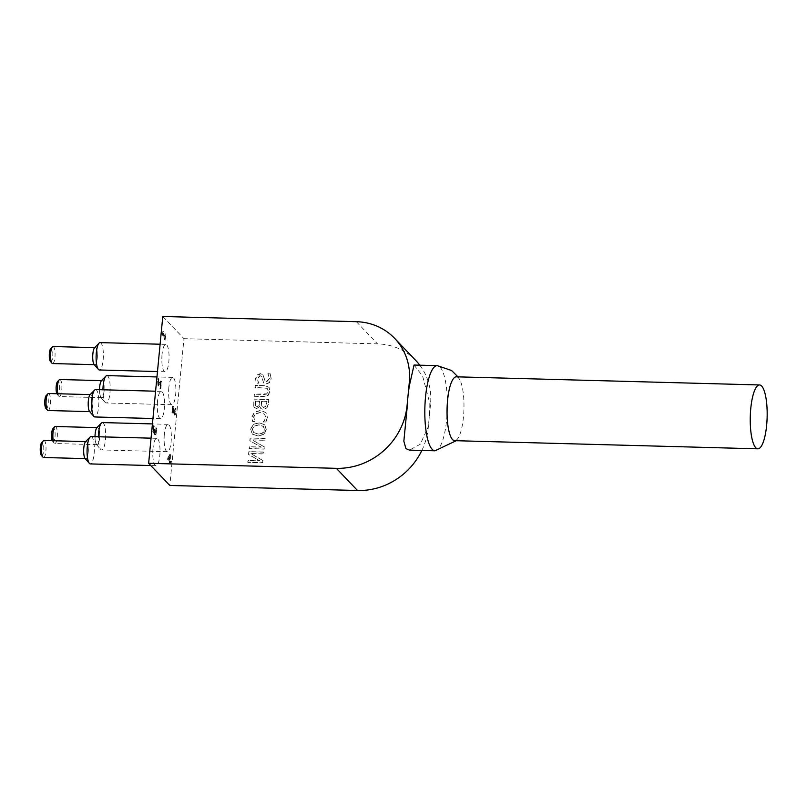 <?xml version="1.0" encoding="UTF-8"?>
<svg xmlns="http://www.w3.org/2000/svg" width="807" height="807" viewBox="0 0 807 807"><rect width="100%" height="100%" fill="white"/><g stroke="black" fill="none" stroke-linecap="round" stroke-linejoin="round"><path stroke-width="0.61" stroke-dasharray="4.04 3.03" d="M41.359 455.36A6.688 1.765 91.5 0 0 43.78 448.985A6.688 1.765 91.5 0 0 41.702 442.488M44.002 440.471A8.514 2.25 -88.5 0 1 46.019 449.045A8.514 2.25 -88.5 0 1 43.548 457.498M83.888 447.905A8.514 2.25 91.5 0 0 85.774 458.628A8.514 2.25 91.5 0 0 88.256 450.175A8.514 2.25 91.5 0 0 86.238 441.6A8.514 2.25 91.5 0 0 83.888 447.905M45.878 408.382A6.688 1.765 91.5 0 0 48.299 402.007A6.688 1.765 91.5 0 0 46.221 395.521M48.521 393.493A8.514 2.25 -88.5 0 1 50.548 402.068A8.514 2.25 -88.5 0 1 48.067 410.521M88.407 400.928A8.514 2.25 91.5 0 0 90.303 411.661A8.514 2.25 91.5 0 0 92.775 403.207A8.514 2.25 91.5 0 0 90.757 394.633A8.514 2.25 91.5 0 0 88.407 400.928M52.294 440.693A6.688 1.765 91.5 0 0 52.697 441.379A6.688 1.765 91.5 0 0 55.118 435.003A6.688 1.765 91.5 0 0 53.04 428.507M55.34 426.489A8.514 2.25 -88.5 0 1 57.358 435.064A8.514 2.25 -88.5 0 1 54.876 443.517A8.514 2.25 -88.5 0 1 54.271 443.174A8.514 2.25 -88.5 0 1 53.302 440.723M95.226 433.914A8.514 2.25 91.5 0 0 97.112 444.647A8.514 2.25 91.5 0 0 99.594 436.194A8.514 2.25 91.5 0 0 97.566 427.619A8.514 2.25 91.5 0 0 95.226 433.914M50.407 361.415A6.688 1.765 91.5 0 0 52.828 355.04A6.688 1.765 91.5 0 0 50.75 348.543M53.05 346.526A8.514 2.25 -88.5 0 1 55.068 355.1A8.514 2.25 -88.5 0 1 52.586 363.553M92.936 353.95A8.514 2.25 91.5 0 0 94.823 364.683A8.514 2.25 91.5 0 0 97.304 356.23A8.514 2.25 91.5 0 0 95.276 347.656A8.514 2.25 91.5 0 0 92.936 353.95M56.823 393.715A6.688 1.765 91.5 0 0 57.216 394.401A6.688 1.765 91.5 0 0 59.637 388.026A6.688 1.765 91.5 0 0 57.559 381.529M59.859 379.512A8.514 2.25 -88.5 0 1 61.877 388.086A8.514 2.25 -88.5 0 1 59.405 396.54A8.514 2.25 -88.5 0 1 58.8 396.197A8.514 2.25 -88.5 0 1 57.822 393.745M99.745 386.946A8.514 2.25 91.5 0 0 101.632 397.68A8.514 2.25 91.5 0 0 104.113 389.226A8.514 2.25 91.5 0 0 102.096 380.652A8.514 2.25 91.5 0 0 99.745 386.946M85.139 458.578A8.816 2.33 91.5 0 0 88.336 450.185A8.816 2.33 91.5 0 0 85.592 441.621M91.06 436.557A13.689 3.611 -88.5 0 1 94.308 450.336A13.689 3.611 -88.5 0 1 90.334 463.924M152.987 448.44A13.689 3.611 91.5 0 0 156.023 465.689A13.689 3.611 91.5 0 0 160.008 452.102A13.689 3.611 91.5 0 0 156.76 438.322A13.689 3.611 91.5 0 0 152.987 448.44M90.303 411.661L89.688 411.641A8.816 2.33 91.5 0 0 92.855 403.207A8.816 2.33 91.5 0 0 90.122 394.643L90.757 394.633M95.589 389.589A13.689 3.611 -88.5 0 1 98.837 403.369A13.689 3.611 -88.5 0 1 94.853 416.957M157.506 401.472A13.689 3.611 91.5 0 0 160.543 418.722A13.689 3.611 91.5 0 0 164.527 405.134A13.689 3.611 91.5 0 0 161.279 391.355A13.689 3.611 91.5 0 0 157.506 401.472M95.004 436.668A8.816 2.33 91.5 0 0 96.477 444.596A8.816 2.33 91.5 0 0 99.675 436.194A8.816 2.33 91.5 0 0 96.931 427.639M102.398 422.575A13.689 3.611 -88.5 0 1 105.646 436.355A13.689 3.611 -88.5 0 1 101.662 449.943A13.689 3.611 -88.5 0 1 100.693 449.398A13.689 3.611 -88.5 0 1 98.404 436.758M164.325 434.459A13.689 3.611 91.5 0 0 167.362 451.708A13.689 3.611 91.5 0 0 171.336 438.12A13.689 3.611 91.5 0 0 168.098 424.341A13.689 3.611 91.5 0 0 164.325 434.459M94.187 364.633A8.816 2.33 91.5 0 0 97.385 356.23A8.816 2.33 91.5 0 0 94.641 347.676M100.108 342.612A13.689 3.611 -88.5 0 1 103.357 356.391A13.689 3.611 -88.5 0 1 99.372 369.979M162.036 354.495A13.689 3.611 91.5 0 0 165.072 371.745A13.689 3.611 91.5 0 0 169.046 358.157A13.689 3.611 91.5 0 0 165.808 344.377A13.689 3.611 91.5 0 0 162.036 354.495M99.523 389.69A8.816 2.33 91.5 0 0 100.996 397.629A8.816 2.33 91.5 0 0 104.194 389.226A8.816 2.33 91.5 0 0 101.45 380.662M106.928 375.608A13.689 3.611 -88.5 0 1 110.166 389.388A13.689 3.611 -88.5 0 1 106.191 402.975A13.689 3.611 -88.5 0 1 105.213 402.421A13.689 3.611 -88.5 0 1 102.933 389.781M168.845 387.491A13.689 3.611 91.5 0 0 171.881 404.731A13.689 3.611 91.5 0 0 175.865 391.153A13.689 3.611 91.5 0 0 172.617 377.373A13.689 3.611 91.5 0 0 168.845 387.491M456.369 376.819A31.937 8.433 -88.5 0 1 459.687 379.613A31.937 8.433 -88.5 0 1 463.45 417.068A31.937 8.433 -88.5 0 1 458.114 438.06A31.937 8.433 -88.5 0 1 454.654 440.672M414.052 365.046L422.666 376.193L429.818 403.429A42.589 11.248 -88.5 0 1 429.102 418.843A42.589 11.248 -88.5 0 1 428.003 427.387L420.286 444.203L409.492 450.104M168.845 458.396L170.408 455.683L170.025 459.637L168.26 458.376L170.408 455.683M169.742 462.542L170.206 461.493L171.245 462.572L171.397 461.059L170.358 459.98L170.428 454.341L168.219 459.405L169.884 461.15L169.742 462.542L169.157 462.532L170.075 462.885M169.823 455.673L169.44 459.617L168.26 458.376M169.44 459.617L170.025 459.637M169.49 462.875L169.621 461.473L170.66 462.562L170.802 461.049L169.763 459.96L169.843 454.331L170.428 454.341M170.267 454.775L170.852 454.785M169.843 454.331L167.775 457.942L168.36 457.962M167.775 457.942L167.634 459.395L168.219 459.405M167.634 459.395L169.884 461.15M169.299 461.13L169.157 462.532M169.763 459.96L170.358 459.98M170.802 461.049L171.397 461.059M170.66 462.562L171.245 462.572M169.621 461.473L170.206 461.493M165.102 339.676L165.96 334.28L165.445 336.085L163.418 333.957L163.347 331.536L162.57 334.744L165.304 337.598L165.102 339.676L164.517 339.666L165.405 339.999M164.82 339.989L165.374 334.259L164.86 336.065L162.832 333.947L162.762 331.526L162.106 333.503L162.812 333.573L162.106 333.503L161.985 334.723L162.57 334.744M163.034 331.808L163.619 331.828M162.762 331.526L163.347 331.536M161.985 334.723L165.304 337.598M164.709 337.578L164.517 339.666M162.832 333.947L163.418 333.957M164.86 336.065L165.445 336.085M165.062 333.937L165.647 333.947M165.374 334.259L165.96 334.28M160.966 381.429L160.543 380.985L158.243 384.243L158.041 378.634L157.567 381.449L158.061 385.827L158.727 385.847L160.482 382.538L160.27 388.671L160.966 381.429L161.561 381.449L161.128 380.995L158.828 384.263L158.626 378.644L158.152 381.469L158.646 385.837L159.312 385.867L161.067 382.558L160.855 388.692L161.561 381.449M160.27 388.671L160.855 388.692M160.543 380.985L161.128 380.995M159.07 384.394L158.243 384.243L159.07 384.394M158.182 380.137L158.777 380.158M158.465 379.169L159.05 379.189M159.927 388.308L160.512 388.318M160.482 382.538L161.067 382.558M159.393 384.818L159.978 384.838M158.727 385.847L158.061 385.827L158.727 385.847M158.041 378.634L158.626 378.644M158.475 379.088L159.06 379.098M173.929 412.922L174.534 414.889L175.361 414.616L176.067 408.786L175.633 408.342L175.583 411.701L174.685 413.285L174.655 407.858L173.101 406.224L172.476 412.659L173.313 408.11L174.12 408.947L173.929 412.922L173.334 412.902L173.949 414.879L174.776 414.596L175.048 408.322L175.623 408.453M175.038 408.443L174.655 413.194L175.24 413.204L174.1 413.275L173.727 412.155L174.322 412.165M174.534 414.889L175.361 414.616L174.534 414.889M173.727 412.155L174.07 407.838L174.655 407.858M174.07 407.838L173.101 406.224M172.516 406.203L171.891 412.649L172.476 412.659M171.891 412.649L172.839 413.033M172.254 413.023L172.728 408.09L173.313 408.11M172.728 408.09L174.12 408.947M173.535 408.937L173.334 412.902M174.655 413.194L174.1 413.275L174.655 413.194M175.079 409.875L175.664 409.885M175.048 408.322L175.633 408.342M175.482 408.776L176.067 408.786M154.107 431.422L154.662 434.64L155.448 434.317L156.124 428.315L155.701 427.871L155.66 431.261L154.793 433.016L154.54 429.304L153.421 431.331L153.148 430.363L153.905 425.743L153.35 431.271L153.996 432.996L153.229 432.885L154.702 431.442L155.247 434.66L156.033 434.337L156.709 428.335L156.286 427.881L156.245 431.271L155.378 433.026L155.136 429.314L154.006 431.342L153.744 430.383L154.036 427.276M153.451 427.256L154.319 426.288M153.734 426.278L154.329 426.197M153.744 426.177L153.32 425.733L153.905 425.743M153.32 425.733L152.765 431.251L153.35 431.271M152.765 431.251L153.229 432.885L154.702 431.442M154.157 431.432L154.722 431.473M154.187 433.238L154.773 433.258M155.247 434.66L156.033 434.337L155.247 434.66M154.208 428.951L154.793 428.961M154.54 429.304L155.136 429.314M155.912 432.875L154.793 433.016L155.912 432.875M155.69 427.982L156.276 428.003M155.701 427.871L156.286 427.881M156.124 428.315L156.709 428.335M162.782 316.495L183.956 338.668L169.823 485.461M253.6 432.522L252.52 429.344L254.387 426.066L259.007 424.966L263.637 426.57L264.615 429.667C264.282 432.552 262.124 434.005 258.139 434.025L253.6 432.522L252.369 429.183L254.235 425.914L258.855 424.815L263.223 426.167L264.464 429.506C264.131 432.391 261.972 433.843 257.988 433.863L253.6 432.522M250.654 429.122L252.208 433.984L257.786 435.931L263.687 434.297L266.179 429.546L264.615 424.674L259.057 422.747L253.136 424.381L250.654 429.122L252.359 434.146L257.937 436.093L263.839 434.459L266.33 429.697L264.767 424.835L259.208 422.908L253.136 424.381M253.287 424.543L250.806 429.284M268.116 395.097L269.881 391.153L268.902 387.168L264.484 385.605L255.183 385.353L254.992 387.34L267.238 388.308L268.338 391.274L266.855 394.018L263.839 394.573L254.336 394.169L254.144 396.146L263.445 396.398L268.267 395.259L270.032 391.314L269.034 387.31L264.635 385.766L255.335 385.514L255.143 387.501L267.238 388.308L268.186 391.113L266.703 393.856L254.336 394.169M254.487 394.33L254.144 396.146M254.296 396.308L263.596 396.56L268.267 395.259M270.496 373.913L268.005 373.843L269.488 378.644L266.673 381.903L265.17 381.338L263.072 374.791L260.479 373.752L255.728 378.654L256.273 383.113L258.633 383.184L257.433 378.836L260.076 375.82L261.549 376.385L263.677 382.982L266.159 383.961L269.457 382.7L271.182 378.836L270.345 373.752L267.853 373.691L269.336 378.493L266.522 381.751L265.019 381.176L262.921 374.63L260.328 373.601L257.151 374.932L255.577 378.493L256.122 382.962L258.482 383.022L257.282 378.675L259.925 375.659L261.397 376.223L263.748 383.032L266.007 383.809L269.306 382.538L271.031 378.685L270.345 373.752M255.315 405.628L255.375 401.018L259.733 401.14L258.805 405.649L256.797 406.435L255.315 405.628M261.307 406.052L261.387 401.18L266.895 401.331L265.785 406.304L263.506 407.323L261.307 406.052M259.783 406.496L260.903 408.584L263.223 409.381L266.744 407.928L268.358 403.671L268.771 399.394L253.872 398.991L253.721 406.879L254.397 407.868L253.721 406.879L256.323 408.493L259.783 406.496L260.822 408.524L263.375 409.542L266.744 407.928M255.526 401.18L259.884 401.291L258.956 405.81L256.949 406.597L255.466 405.79L255.375 401.018M265.937 406.456L263.657 407.474L261.458 406.203L261.539 401.341L267.046 401.483L265.785 406.304M266.895 408.09L268.509 403.823L268.923 399.546L254.023 399.152L253.872 407.031L256.475 408.655L259.713 406.486M264.363 446.917L252.147 439.966L264.999 440.319L265.18 438.463L250.281 438.07L250.009 440.884L261.226 447.209L249.424 446.886L249.252 448.732L264.151 449.136L264.363 446.917L251.996 439.815L264.847 440.158L265.029 438.312L250.13 437.908L249.857 440.723L261.075 447.048L249.272 446.725L249.101 448.581L264 448.974L264.212 446.755M266.623 419.953L267.309 417.31L265.816 412.458L260.257 410.43L254.397 412.135L251.885 416.926L252.692 421.567L255.083 421.637L253.569 416.967L255.426 413.709L260.056 412.498L264.706 414.284L265.745 417.441L264.736 420.316L263.223 421.849L265.584 421.92L267.46 417.471L265.967 412.619L260.409 410.592L254.548 412.296L252.026 417.088L252.016 419.559M252.167 419.721L252.843 421.728L255.234 421.789L253.721 417.118L255.577 413.86L260.207 412.659L264.575 414.152L265.594 417.29L264.585 420.154M264.736 420.316L263.233 421.708M263.375 422.011L265.584 421.92M265.735 422.071L266.774 420.114M263.042 460.605L250.836 453.665L263.677 454.008L263.859 452.162L248.96 451.759L248.687 454.573L259.904 460.898L248.112 460.585L247.931 462.431L262.83 462.835L263.042 460.605L250.684 453.504L263.526 453.847L263.707 452.001L248.808 451.597L248.536 454.412L259.753 460.736L247.961 460.424L247.779 462.27L262.678 462.673L262.89 460.444M415.857 360.578A60.838 56.762 -43.7 0 0 377.515 343.873L183.956 338.668M421.849 450.447A66.92 62.432 -43.7 0 0 428.255 427.649L430.514 404.166A60.838 56.762 -43.7 0 0 419.781 365.188M434.963 450.8A42.589 11.248 91.5 0 0 446.695 419.317A42.589 11.248 91.5 0 0 437.253 365.652M159.544 383.053L160.129 383.073M157.91 383.264L158.505 383.285M157.93 381.701L158.515 381.721M157.567 381.449L158.152 381.469M173.777 410.087L174.362 410.097M173.414 409.986L173.999 409.996M174.998 411.691L175.583 411.701M175.351 412.024L175.936 412.044M153.199 428.84L153.784 428.86M152.836 428.598L153.421 428.618M156.003 431.715L156.588 431.735M153.148 430.363L153.744 430.383M154.157 429.475L154.742 429.485M154.48 429.97L155.065 429.98M154.419 431.846L155.005 431.866M155.66 431.261L156.245 431.271M429.818 403.429L430.514 404.166M356.341 321.69L377.515 343.873M86.238 441.6L85.623 441.59M85.774 458.628L85.169 458.618M52.697 441.379L54.271 443.174M97.566 427.619L96.961 427.609M97.112 444.647L54.876 443.517M95.276 347.656L94.671 347.646M94.823 364.683L94.217 364.673M57.216 394.401L58.8 396.197M102.096 380.652L101.48 380.632M101.632 397.68L59.405 396.54M156.76 438.322L151.06 438.171M156.023 465.689L150.808 465.548M161.279 391.355L155.59 391.203M160.543 418.722L152.957 418.51M96.477 444.596L100.693 449.398M168.098 424.341L152.432 423.917M167.362 451.708L101.662 449.943M165.808 344.377L160.109 344.226M165.072 371.745L157.476 371.543M100.996 397.629L105.213 402.421M172.617 377.373L156.962 376.95M171.881 404.731L106.191 402.975M458.114 438.07L456.217 440.713M459.687 379.613L457.932 376.859M158.979 386.018L158.394 386.008M174.948 413.436L174.352 413.416M174.857 415.06L174.272 415.05M155.529 434.812L154.944 434.791M155.6 433.157L155.015 433.147"/><path stroke-width="1.21" d="M43.376 440.783L41.702 442.488A6.688 1.765 91.5 0 0 40.35 447.189A6.688 1.765 91.5 0 0 41.359 455.36L42.942 457.155A8.514 2.25 -88.5 0 1 41.651 446.765A8.514 2.25 -88.5 0 1 43.376 440.783A8.514 2.25 -88.5 0 1 44.002 440.471L85.623 441.59M85.169 458.618L43.548 457.498A8.514 2.25 -88.5 0 1 42.942 457.155M47.895 393.806L46.221 395.521A6.688 1.765 91.5 0 0 44.869 400.222A6.688 1.765 91.5 0 0 45.878 408.382L47.462 410.178A8.514 2.25 -88.5 0 1 46.181 399.788A8.514 2.25 -88.5 0 1 47.895 393.806A8.514 2.25 -88.5 0 1 48.521 393.493L90.152 394.613A8.816 2.33 91.5 0 0 88.336 400.847A8.816 2.33 91.5 0 0 89.658 411.61L48.067 410.521A8.514 2.25 -88.5 0 1 47.462 410.178M53.302 440.723A8.514 2.25 -88.5 0 1 52.99 432.784A8.514 2.25 -88.5 0 1 54.715 426.792L53.04 428.507A6.688 1.765 91.5 0 0 51.688 433.208A6.688 1.765 91.5 0 0 52.294 440.693M54.715 426.792A8.514 2.25 -88.5 0 1 55.34 426.489L96.961 427.609M52.425 346.828L50.75 348.543A6.688 1.765 91.5 0 0 49.398 353.244A6.688 1.765 91.5 0 0 50.407 361.415L51.981 363.211A8.514 2.25 -88.5 0 1 50.7 352.82A8.514 2.25 -88.5 0 1 52.425 346.828A8.514 2.25 -88.5 0 1 53.05 346.526L94.671 347.646M94.217 364.673L52.586 363.553A8.514 2.25 -88.5 0 1 51.981 363.211M57.822 393.745A8.514 2.25 -88.5 0 1 57.519 385.807A8.514 2.25 -88.5 0 1 59.234 379.825L57.559 381.529A6.688 1.765 91.5 0 0 56.208 386.24A6.688 1.765 91.5 0 0 56.823 393.715M59.234 379.825A8.514 2.25 -88.5 0 1 59.859 379.512L101.48 380.632M90.061 437.061L85.592 441.621A8.816 2.33 91.5 0 0 83.807 447.824A8.816 2.33 91.5 0 0 85.139 458.578L89.355 463.379A13.689 3.611 -88.5 0 1 87.297 446.685A13.689 3.611 -88.5 0 1 90.061 437.061A13.689 3.611 -88.5 0 1 91.06 436.557L151.06 438.171M150.808 465.548L90.334 463.924A13.689 3.611 -88.5 0 1 89.355 463.379M152.957 418.51L94.853 416.957A13.689 3.611 -88.5 0 1 93.874 416.402A13.689 3.611 -88.5 0 1 91.816 399.707A13.689 3.611 -88.5 0 1 94.58 390.084A13.689 3.611 -88.5 0 1 95.589 389.589L155.59 391.203M98.404 436.758A13.689 3.611 -88.5 0 1 98.625 432.693A13.689 3.611 -88.5 0 1 101.4 423.07L96.931 427.639A8.816 2.33 91.5 0 0 95.145 433.843A8.816 2.33 91.5 0 0 95.004 436.668M101.4 423.07A13.689 3.611 -88.5 0 1 102.398 422.575L152.432 423.917M99.11 343.106L94.641 347.676A8.816 2.33 91.5 0 0 92.855 353.87A8.816 2.33 91.5 0 0 94.187 364.633L98.404 369.435A13.689 3.611 -88.5 0 1 96.336 352.73A13.689 3.611 -88.5 0 1 99.11 343.106A13.689 3.611 -88.5 0 1 100.108 342.612L160.109 344.226M157.476 371.543L99.372 369.979A13.689 3.611 -88.5 0 1 98.404 369.435M102.933 389.781A13.689 3.611 -88.5 0 1 103.155 385.726A13.689 3.611 -88.5 0 1 105.919 376.102L101.45 380.662A8.816 2.33 91.5 0 0 99.675 386.866A8.816 2.33 91.5 0 0 99.523 389.69M105.919 376.102A13.689 3.611 -88.5 0 1 106.928 375.608L156.962 376.95M766.65 425.208A31.937 8.433 -88.5 0 1 757.854 448.823A31.937 8.433 -88.5 0 1 750.278 416.664A31.937 8.433 -88.5 0 1 759.569 384.959A31.937 8.433 -88.5 0 1 766.65 425.208M757.854 448.823L454.654 440.672A31.937 8.433 -88.5 0 1 447.078 408.524A31.937 8.433 -88.5 0 1 456.369 376.819L759.569 384.959M457.932 376.859L451.597 370.504L437.253 365.652A42.589 11.248 91.5 0 0 424.865 407.908A42.589 11.248 91.5 0 0 434.963 450.8L409.492 450.114L405.911 448.621L403.853 441.136L407.323 405.729A42.589 11.248 -88.5 0 1 407.928 396.661A42.589 11.248 -88.5 0 1 410.037 382.72L414.052 365.046M336.337 468.332L357.511 490.505L169.823 485.461L148.639 463.289L162.782 316.495L356.341 321.69A60.838 56.762 136.3 0 1 394.684 338.395A60.838 56.762 136.3 0 1 409.341 381.983L407.081 405.477A66.92 62.432 136.3 0 1 336.337 468.332L148.639 463.289M419.781 365.188A60.838 56.762 -43.7 0 0 415.857 360.578L394.684 338.395M357.511 490.505A66.92 62.432 -43.7 0 0 421.849 450.447M409.341 381.983L410.037 382.72M89.658 411.61L93.874 416.402M90.122 394.643L94.58 390.084M456.217 440.713L434.963 450.8M414.052 365.036L437.253 365.652"/></g></svg>
